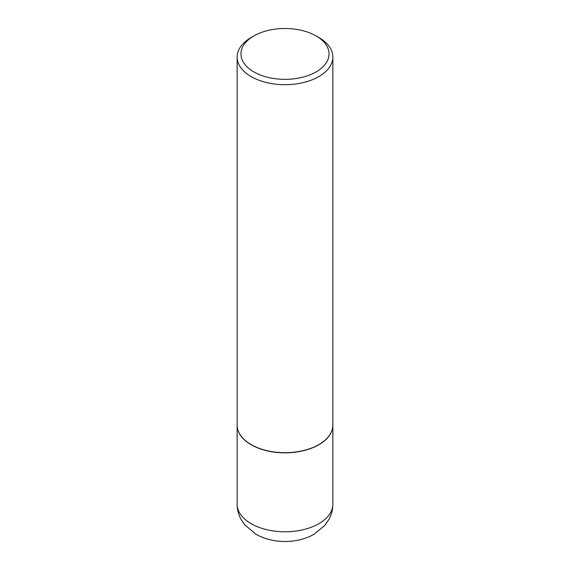 <?xml version="1.0" encoding="UTF-8"?>
<svg xmlns="http://www.w3.org/2000/svg" width="570" height="570" viewBox="0 0 570 570"><rect width="100%" height="100%" fill="white"/><g stroke="black" fill="none" stroke-linecap="round" stroke-linejoin="round"><path stroke-width="0.85" d="M237.134 425.127A47.866 27.638 0 0 0 237.134 425.206A47.866 27.638 0 0 0 251.156 444.75A47.866 27.638 0 0 0 303.318 450.742A47.866 27.638 0 0 0 332.866 425.206A47.866 27.638 0 0 0 332.866 425.127M251.22 444.628A47.673 27.524 0 0 0 251.292 444.671A47.673 27.524 0 0 0 318.708 444.671L318.844 444.593A47.866 27.638 0 0 0 332.866 425.049L332.866 57.05A47.866 27.638 0 0 0 318.844 37.513L316.136 35.946A44.04 25.422 0 0 0 253.864 35.946L253.864 35.946A44.04 25.422 0 0 0 253.864 71.906A44.04 25.422 0 0 0 316.136 71.906A44.04 25.422 0 0 0 316.136 35.946M251.156 37.513L253.864 35.946L251.156 37.513A47.866 27.638 0 0 0 237.134 57.05L237.134 425.049A47.866 27.638 0 0 0 251.156 444.593A47.866 27.638 0 0 0 318.844 444.593L318.708 444.671M237.134 57.05A47.866 27.638 0 0 0 266.682 82.586A47.866 27.638 0 0 0 318.844 76.594A47.866 27.638 0 0 0 332.866 57.05M332.866 504.158C332.83 509.58 331.519 514.667 328.94 519.42L324.857 525.355L314.248 534.119C297.433 543.93 272.781 543.958 255.916 534.211L244.615 524.721L240.861 519.056C238.41 514.397 237.17 509.43 237.134 504.158A47.866 27.638 0 0 0 251.156 523.695A47.866 27.638 0 0 0 303.318 529.687A47.866 27.638 0 0 0 332.866 504.158L332.866 425.206M237.134 504.158L237.134 425.206"/></g></svg>

